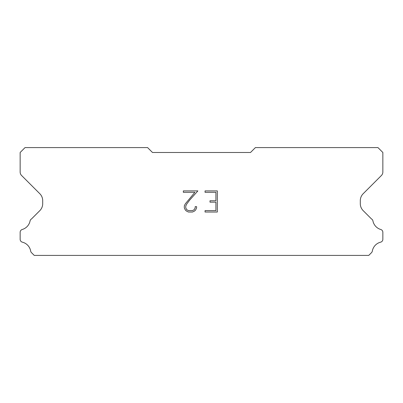 <?xml version="1.0" encoding="UTF-8"?>
<svg xmlns="http://www.w3.org/2000/svg" width="403" height="403" viewBox="0 0 403 403"><rect width="100%" height="100%" fill="white"/><g stroke="black" fill="none" stroke-linecap="round" stroke-linejoin="round"><path stroke-width="0.6" d="M215.917 210.628L215.917 202.17L209.998 202.17L209.998 200.765L215.917 200.765L215.917 192.312L205.062 192.312L205.062 190.901L217.328 190.901L217.328 212.033L205.062 212.033L205.062 210.628L215.917 210.628M196.604 206.674L196.604 207.943L195.601 210.008L194.558 211.031L192.493 212.033L188.433 212.033L186.382 211.016L185.335 209.983L184.317 207.923L184.317 205.832L185.335 203.807L194.886 192.312L183.34 192.312L183.34 190.901L197.873 190.901L189.642 200.145L186.715 204.049L185.763 205.978L185.763 207.832L186.685 209.691L188.559 210.628L192.382 210.628L194.241 209.691L195.173 207.832L195.173 206.674L196.604 206.674M250.515 152.485L152.485 152.485L147.584 147.584L25.051 147.584L20.15 152.485L20.15 172.021A4.901 4.901 0 0 0 21.586 175.486L39.826 193.727A9.803 9.803 0 0 1 42.698 200.659L42.698 203.701A9.803 9.803 0 0 1 39.826 210.633L31.489 218.965A2.942 2.942 0 0 0 30.029 221.136A11.173 11.173 0 0 1 22.261 229.478A2.942 2.942 0 0 0 20.15 232.299L20.15 239.317A2.942 2.942 0 0 0 22.377 242.173A11.173 11.173 0 0 1 30.673 251.084A2.942 2.942 0 0 0 31.489 252.651L34.255 255.416L368.745 255.416L371.511 252.651A2.942 2.942 0 0 0 372.327 251.084A11.173 11.173 0 0 1 380.623 242.173A2.942 2.942 0 0 0 382.85 239.317L382.85 232.299A2.942 2.942 0 0 0 380.739 229.478A11.173 11.173 0 0 1 372.971 221.136A2.942 2.942 0 0 0 371.511 218.965L363.174 210.633A9.803 9.803 0 0 1 360.302 203.701L360.302 200.659A9.803 9.803 0 0 1 363.174 193.727L381.414 175.486A4.901 4.901 0 0 0 382.85 172.021L382.85 152.485L377.949 147.584L255.416 147.584L250.515 152.485"/></g></svg>
